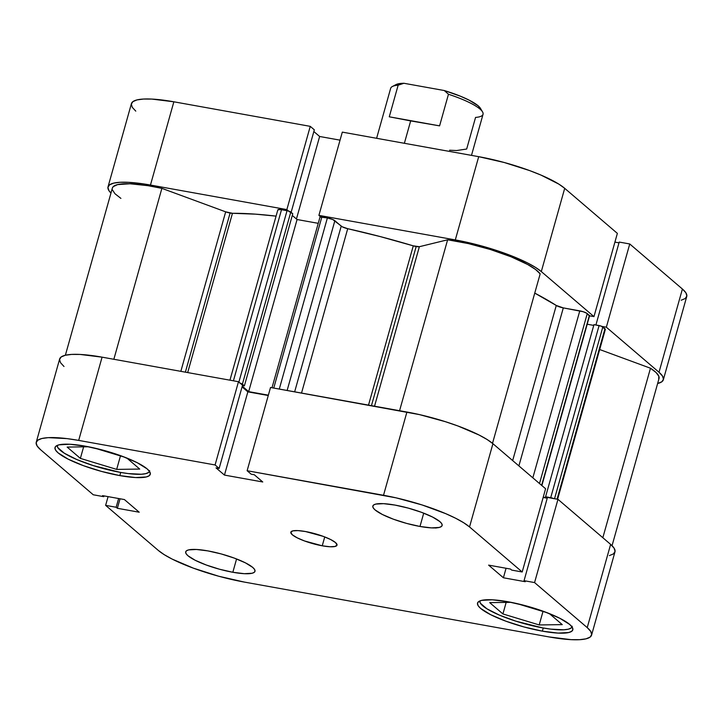 <?xml version="1.0" encoding="UTF-8"?>
<svg xmlns="http://www.w3.org/2000/svg" width="723" height="723" viewBox="0 0 723 723"><rect width="100%" height="100%" fill="white"/><g stroke="black" fill="none" stroke-linecap="round" stroke-linejoin="round"><path stroke-width="1.08" d="M572.227 626.263L571.125 628.007L568.278 629.2L563.813 629.796L550.736 629.127L542.639 627.88A47.98 10.122 15.7 0 1 479.72 600.994L480.388 603.226L486.895 608.793L499.34 615.092L515.851 621.165L542.639 627.88A47.98 10.122 15.7 0 0 572.038 626.949M149.688 470.709L148.586 472.453L145.739 473.646L141.274 474.243L128.197 473.574L120.099 472.336A47.98 10.122 15.7 0 1 57.18 445.44L57.849 447.673L64.356 453.24L76.801 459.539L93.312 465.612L120.099 472.336A47.98 10.122 15.7 0 0 149.498 471.396M419.982 526.461L423.723 513.158L419.982 526.461L431.423 527.88L439.213 527.447L441.346 526.552L442.178 525.241L441.672 523.569L439.855 521.599L432.607 517.062L421.536 512.327L408.323 508.124L394.984 505.079A35.987 7.592 15.7 0 1 442.124 525.504A35.987 7.592 15.7 0 1 419.982 526.461A35.987 7.592 15.7 0 1 372.842 506.037A35.987 7.592 15.7 0 1 394.984 505.079L383.551 503.66L375.752 504.094L373.619 504.988L372.788 506.299L373.294 507.971L375.11 509.941L382.359 514.478L393.429 519.213L406.642 523.416L419.982 526.461M232.842 572.273L236.575 558.96L232.842 572.273L244.275 573.682L252.065 573.258L254.198 572.363L255.029 571.053L254.532 569.381L252.716 567.401L245.468 562.874L234.388 558.138L221.184 553.926L207.844 550.89A35.987 7.592 15.7 0 1 254.984 571.315A35.987 7.592 15.7 0 1 232.842 572.273A35.987 7.592 15.7 0 1 185.703 551.839A35.987 7.592 15.7 0 1 207.844 550.89L196.403 549.471L188.613 549.896L186.48 550.79L185.648 552.101L186.154 553.773L187.962 555.752L195.21 560.289L206.29 565.015L219.494 569.227L232.842 572.273M322.241 545.802L324.735 536.936L322.241 545.802L329.869 546.742L335.065 546.461L337.035 544.988L335.49 542.557L330.664 539.539L323.28 536.385L305.576 531.55A23.986 5.061 15.7 0 1 337.008 545.169A23.986 5.061 15.7 0 1 322.241 545.802A23.986 5.061 15.7 0 1 290.818 532.182A23.986 5.061 15.7 0 1 305.576 531.55L297.957 530.601L292.761 530.89L290.782 532.354L292.327 534.785L297.162 537.813L304.546 540.967L322.241 545.802M542.367 631.152L543.253 627.998L542.367 631.152L558.093 633.095L568.811 632.508L571.739 631.278L572.878 629.48L572.191 627.175L569.697 624.464L559.729 618.228L544.5 611.721L526.335 605.937L507.998 601.753A49.48 10.438 15.7 0 1 572.815 629.841A49.48 10.438 15.7 0 1 542.367 631.152A49.48 10.438 15.7 0 1 477.551 603.063A49.48 10.438 15.7 0 1 507.998 601.753L492.273 599.801L481.554 600.388L478.626 601.617L477.478 603.425L478.174 605.72L480.668 608.441L490.637 614.677L505.856 621.184L524.021 626.968L542.367 631.152M119.828 475.598L120.714 472.444L119.828 475.598L135.553 477.551L146.272 476.963L149.2 475.725L150.339 473.927L149.652 471.622L147.158 468.911L137.189 462.675L121.961 456.168L103.796 450.384L85.459 446.199A49.48 10.438 15.7 0 1 150.276 474.288A49.48 10.438 15.7 0 1 119.828 475.598A49.48 10.438 15.7 0 1 55.011 447.51A49.48 10.438 15.7 0 1 85.459 446.199L69.733 444.247L59.015 444.835L56.087 446.064L54.939 447.871L55.635 450.176L58.129 452.887L68.098 459.123L83.317 465.63L101.482 471.414L119.828 475.598M609.39 555.598L613.475 553.881L615.074 551.369L614.107 548.161L610.628 544.383L587.23 627.618L534.568 582.575L557.966 499.331L610.628 544.383L557.966 499.331L547.447 497.433L557.966 499.331L534.568 582.575L587.23 627.618L590.709 631.405L591.676 634.613L590.076 637.126L585.991 638.834L579.575 639.692L571.062 639.656L549.137 636.945L244.293 582.069L218.726 576.24L193.403 568.17L172.182 559.105L164.157 554.622L158.292 550.411L105.63 505.359L116.15 507.257L117.361 508.287L139.214 512.218L124.419 499.566L102.567 495.635L103.778 496.674L93.258 494.776L40.596 449.733L37.117 445.946L36.15 442.738L37.741 440.226L41.826 438.509L48.251 437.65L67.04 438.617L78.69 440.406L215.083 464.961L219.141 468.432L216.014 467.871L224.455 475.083L262.756 481.979L254.324 474.767L251.197 474.198L247.13 470.727L270.529 387.483L406.922 412.038L383.524 495.282L247.13 470.727L396.096 497.849L422.033 504.934L445.766 513.673L455.644 518.246L463.669 522.729L469.534 526.94L522.196 571.983L511.676 570.095L510.465 569.055L488.612 565.124L503.407 577.776L525.25 581.708L524.048 580.677L534.568 582.575L524.048 580.677L547.447 497.433L524.048 580.677L525.25 581.708L503.407 577.776L506.073 568.269L503.407 577.776L488.612 565.124L510.465 569.055L511.676 570.095L522.196 571.983L469.534 526.94L492.932 443.696L487.067 439.485L479.042 435.011L457.813 425.937L445.431 421.699L419.494 414.613L270.529 387.483L247.13 470.727L251.197 474.198L254.324 474.767L262.756 481.979L224.455 475.083L247.853 391.848L242.06 386.895L247.853 391.848L268.269 395.517L247.853 391.848L224.455 475.083L216.014 467.871L219.141 468.432L242.539 385.196L238.482 381.717L102.088 357.162L80.163 354.451L71.649 354.415L65.224 355.273L61.139 356.99L59.548 359.494L60.515 362.702L63.995 366.489M547.221 498.21L543.136 497.478L547.221 498.21M545.594 488.748L492.932 443.696L545.594 488.748L522.196 571.983L545.594 488.748M591.577 635.11L614.975 551.875A68.965 14.559 -164.3 0 0 610.628 544.383L587.23 627.618A68.965 14.559 15.7 0 1 591.577 635.11A68.965 14.559 15.7 0 1 549.137 636.945L244.293 582.069A68.965 14.559 15.7 0 1 158.292 550.411L105.63 505.359L116.15 507.257L118.608 498.527L116.15 507.257L117.361 508.287L120.036 498.78L117.361 508.287L139.214 512.218L124.419 499.566L102.567 495.635L103.778 496.674L103.995 495.897L103.778 496.674L93.258 494.776L40.596 449.733A68.965 14.559 15.7 0 1 36.249 442.232A68.965 14.559 15.7 0 1 78.69 440.406L102.088 357.162L238.482 381.717L215.083 464.961L78.69 440.406L102.088 357.162A68.965 14.559 -164.3 0 0 59.648 358.997L36.249 442.232M105.63 505.359L108.088 496.629L105.63 505.359M469.534 526.94L492.932 443.696A68.965 14.559 -164.3 0 0 406.922 412.038L383.524 495.282A68.965 14.559 15.7 0 1 469.534 526.94M215.083 464.961L238.482 381.717L242.539 385.196L219.141 468.432L215.083 464.961M116.665 469.39L139.729 469.073L126.814 458.03L139.729 469.073L116.665 469.39L120.452 455.924L116.665 469.39L80.38 458.391L83.624 446.85L80.38 458.391L116.665 469.39M124.889 457.27L94.342 448.016L124.889 457.27M88.558 446.778L67.149 447.076L80.38 458.391L67.149 447.076L88.558 446.778M547.428 612.824L516.882 603.569L547.428 612.824M511.098 602.331L489.688 602.63L502.91 613.944L506.154 602.404L502.91 613.944L539.204 624.943L542.991 611.477L539.204 624.943L562.268 624.627L549.353 613.583L562.268 624.627L539.204 624.943L502.91 613.944L489.688 602.63L511.098 602.331M108.025 186.868A68.965 14.559 15.7 0 1 150.465 185.043L173.863 101.798A68.965 14.559 -164.3 0 0 131.423 103.633L108.025 186.868A68.965 14.559 15.7 0 0 110.953 193.068L108.893 190.583L107.926 187.374L109.525 184.862L113.61 183.145L120.027 182.286L128.54 182.332L150.465 185.043L173.863 101.798L310.257 126.353L286.859 209.598L150.465 185.043L286.859 209.598L288.567 211.053L286.859 209.598L310.257 126.353L173.863 101.798L151.938 99.087L143.425 99.051L137.008 99.91L132.924 101.627L131.324 104.13L132.291 107.338L135.77 111.125M593.972 316.62L617.37 233.384L564.708 188.332L541.31 271.577L593.972 316.62L589.561 315.834L593.972 316.62L617.37 233.384L564.708 188.332L558.843 184.121L540.94 175.065L529.598 170.574L504.274 162.512L478.707 156.674L342.304 132.119L478.707 156.674L455.309 239.919L467.871 242.485L493.818 249.571L517.541 258.31L527.419 262.883L535.445 267.365L541.31 271.577L593.972 316.62M320.614 216.828L318.906 215.364L455.309 239.919L318.906 215.364L342.304 132.119L318.906 215.364L320.614 216.828M601.925 326.407L606.344 327.212L659.005 372.255L662.485 376.041L663.452 379.25L661.861 381.762L657.623 383.506A68.965 14.559 15.7 0 0 663.353 379.747A68.965 14.559 15.7 0 0 659.005 372.255L682.404 289.019L629.742 243.967L619.222 242.069L595.915 324.989L619.222 242.069L629.742 243.967L606.344 327.212L659.005 372.255L682.404 289.019L629.742 243.967L606.344 327.212L601.925 326.407M681.174 300.235L685.259 298.518L686.85 296.005L685.883 292.797L682.404 289.019A68.965 14.559 -164.3 0 1 686.751 296.511L663.353 379.747M619.005 242.847L614.912 242.115L619.005 242.847M340.054 140.154L319.629 136.484L313.845 131.532L319.629 136.484L296.439 218.988L319.629 136.484L340.054 140.154M314.324 129.833L310.257 126.353L314.324 129.833L291.125 212.345L314.324 129.833M478.707 156.674L455.309 239.919A68.965 14.559 15.7 0 1 541.31 271.577L564.708 188.332A68.965 14.559 -164.3 0 0 478.707 156.674M471.486 155.373L483.036 114.297A47.98 10.122 -164.3 0 0 448.468 94.261L439.584 125.865L410.664 120.913L404.374 143.299L410.664 120.913L389.263 116.801L398.147 85.197A47.98 10.122 -164.3 0 0 390.664 88.333L376.611 138.301M480.777 108.983L478.111 105.775L469.037 100.099L460.208 96.123L444.293 90.538L403.913 83.272L395.906 84.636M482.539 111.884L480.479 108.396A44.98 9.489 -164.3 0 0 444.293 90.538L403.913 83.272A44.98 9.489 -164.3 0 0 395.915 84.636L392.345 86.534A47.98 10.122 15.7 0 1 398.147 85.197L403.913 83.272L398.147 85.197L389.263 116.801L439.584 125.865L448.468 94.261A47.98 10.122 15.7 0 1 482.539 111.884A47.98 10.122 15.7 0 1 475.553 117.424L466.669 149.028L456.575 150.547L449.579 150.221M444.293 90.538L448.468 94.261L444.293 90.538M389.263 116.801L439.584 125.865L389.263 116.801M320 217.027A3 0.633 -164.3 0 1 321.852 216.945L273.746 388.07L321.852 216.945L327.383 217.939L279.277 389.064L327.383 217.939A6.001 1.265 -164.3 0 1 334.857 220.696L287.13 390.474L334.857 220.696L341.22 226.136L294.65 391.83L341.22 226.136A6.001 1.265 -164.3 0 0 347.718 228.694L380.425 236.638L413.285 245.847L368.513 405.124L413.285 245.847A6.001 1.265 -164.3 0 0 416.168 246.543L371.441 405.648L416.168 246.543A6.001 1.265 -164.3 0 0 419.367 246.706L374.532 406.209L419.367 246.706L413.285 245.847A206.905 43.669 -164.3 0 0 347.718 228.694L301.518 393.068L347.718 228.694L342.259 226.805L332.788 219.539L327.383 217.939L320 217.045L272.011 387.754M65.377 355.237L112.354 188.088A64.474 13.61 -164.3 0 1 161.889 188.36L113.845 359.286L161.889 188.36L225.675 211.839A6.001 1.265 -164.3 0 0 230.104 213.05L185.377 372.155L230.104 213.05A6.001 1.265 -164.3 0 0 232.463 213.294L187.691 372.571L232.463 213.294L225.675 211.839L161.889 188.36L147.899 185.675L129.941 183.769L117.578 184.609L113.24 186.642L112.363 188.07M276.059 216.132A206.905 43.669 -164.3 0 0 232.463 213.294L255.544 214.153L276.059 216.132M512.67 460.587L556.276 305.468A206.905 43.669 -164.3 0 0 534.749 293.104L556.276 305.468A6.001 1.265 -164.3 0 0 563.298 307.899L556.276 305.468L512.67 460.587M658.707 379.259L658.825 376.231L656.041 372.499L650.474 368.224L599.692 349.534L650.474 368.224L602.837 537.713L650.474 368.224A64.474 13.61 -164.3 0 1 659.024 378.536L612.047 545.675M605.35 329.372L601.301 326.163L593.963 324.636L545.585 496.755L546.778 497.786L543.226 497.144L546.778 497.786L545.585 496.755L593.963 324.636L599.096 325.558L550.709 497.677L545.585 496.755L550.709 497.677L599.096 325.558A3 0.633 -164.3 0 1 602.828 326.932L554.541 498.716L602.828 326.932L604.97 328.757L557.062 499.168L604.97 328.757A6.001 1.265 -164.3 0 1 605.341 329.408L557.605 499.268M593.746 325.404L587.203 324.229L593.746 325.404M589.344 315.924L586.751 313.249L583.127 311.703L563.298 307.899L579.783 310.863L532.842 477.84L579.783 310.863A6.001 1.265 -164.3 0 1 587.257 313.61L589.399 315.436L541.635 485.359L589.399 315.436A3 0.633 -164.3 0 1 589.579 315.77L541.861 485.558M540.162 273.863L535.499 269.435L527.673 264.51L511.007 256.773L490.348 249.489L468.296 243.579L447.618 239.792L419.367 246.706L447.618 239.792L399.575 410.718L447.618 239.792A64.474 13.61 -164.3 0 1 540.162 273.863L492.517 443.353L540.162 273.863M318.228 223.335L297.063 219.521L292.291 215.445L297.063 219.521L318.228 223.335M229.95 380.181L277.831 209.842A6.001 1.265 -164.3 0 1 281.518 209.688L233.421 380.804L281.518 209.688L287.049 210.682A3 0.633 -164.3 0 1 290.791 212.056L242.404 384.184L244.383 385.874L242.404 384.184L290.791 212.056L292.77 213.755L244.383 385.874L242.449 385.531L244.383 385.874L292.77 213.755L288.161 210.935L280.506 209.534L277.822 209.887M112.354 189.751L114.957 193.737L120.904 198.391M434.839 527.808L435.951 528.061M553.845 498.68L550.709 497.677A3 0.633 15.7 0 1 553.538 498.536M268.369 395.183L248.676 391.64L242.268 386.163L248.676 391.64L297.063 219.521L248.676 391.64L268.369 395.183M240.19 383.181A3 0.633 15.7 0 1 242.404 384.184L239.774 383.063M225.675 211.839L180.84 371.342L225.675 211.839M518.888 465.901L563.298 307.899L518.888 465.901M539.494 483.533L587.257 313.61L539.494 483.533M287.049 210.682L238.879 382.06L287.049 210.682"/></g></svg>
